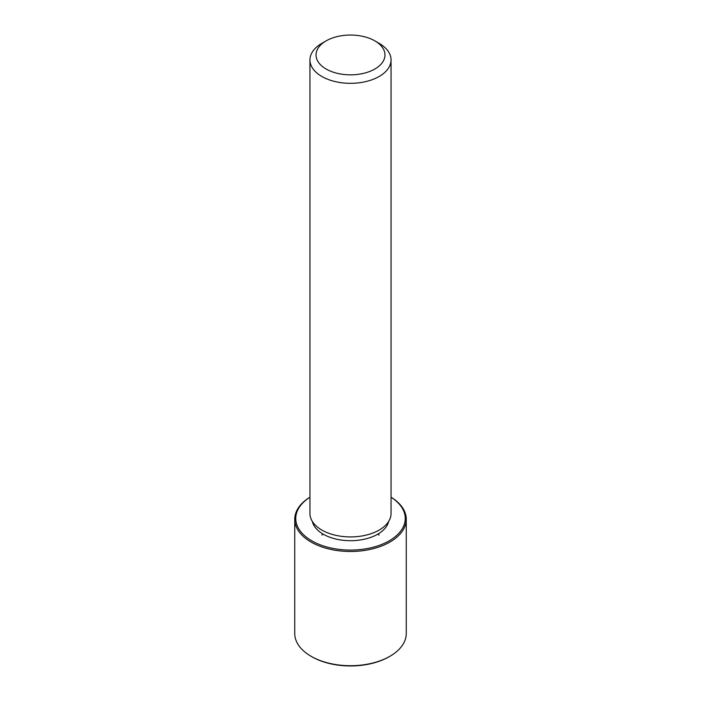 <?xml version="1.0" encoding="UTF-8"?>
<svg xmlns="http://www.w3.org/2000/svg" width="701" height="701" viewBox="0 0 701 701"><rect width="100%" height="100%" fill="white"/><g stroke="black" fill="none" stroke-linecap="round" stroke-linejoin="round"><path stroke-width="1.05" d="M388.696 521.36A38.52 22.239 180 0 1 353.479 540.637A38.52 22.239 180 0 1 313.54 524.725A38.52 22.239 180 0 1 312.304 521.36M374.869 40.877L379.171 43.366A40.553 23.413 180 0 1 389.405 53.329A40.553 23.413 180 0 1 391.053 59.918L391.053 513.5A40.553 23.413 180 0 1 356.266 536.677A40.553 23.413 180 0 1 311.594 520.089A40.553 23.413 180 0 1 309.947 513.5L309.947 59.918A40.553 23.413 180 0 1 321.829 43.366L326.131 40.877A34.463 19.9 180 0 1 374.869 40.877A34.463 19.9 180 0 1 383.57 49.35A34.463 19.9 180 0 1 360.2 74.043A34.463 19.9 180 0 1 317.43 60.549A34.463 19.9 180 0 1 326.131 40.877M391.053 59.918A40.553 23.413 180 0 1 356.266 83.086A40.553 23.413 180 0 1 311.594 66.507A40.553 23.413 180 0 1 309.947 59.918M391.053 497.237A54.739 31.606 180 0 1 403.031 509.566A54.739 31.606 180 0 1 365.913 548.795A54.739 31.606 180 0 1 297.969 527.362A54.739 31.606 180 0 1 309.947 497.237M391.053 497.202A55.756 32.193 180 0 1 404.004 510.232A55.756 32.193 180 0 1 406.256 519.292A55.756 32.193 180 0 1 358.43 551.152A55.756 32.193 180 0 1 296.996 528.352A55.756 32.193 180 0 1 294.744 519.292A55.756 32.193 180 0 1 309.947 497.202M406.256 519.292L406.256 633.52A55.756 32.193 180 0 1 389.922 656.276L389.213 656.697A54.739 31.606 180 0 1 311.787 656.697L311.078 656.276A55.756 32.193 180 0 1 296.996 642.58A55.756 32.193 180 0 1 294.744 633.52L294.744 519.292M389.922 656.276A55.756 32.193 180 0 1 311.078 656.276M323.257 534.188L321.829 535.021M377.743 534.188L379.171 535.021"/></g></svg>
